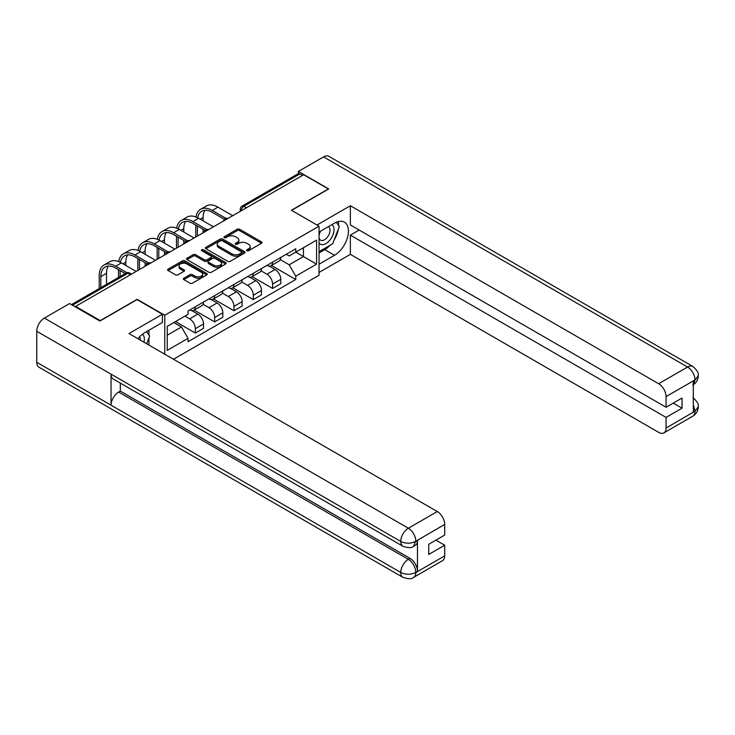 <?xml version="1.0" encoding="UTF-8"?>
<svg xmlns="http://www.w3.org/2000/svg" width="735" height="735" viewBox="0 0 735 735"><rect width="100%" height="100%" fill="white"/><g stroke="black" fill="none" stroke-linecap="round" stroke-linejoin="round"><path stroke-width="1.1" d="M246.887 250.727A1.204 0.698 0 0 0 248.595 250.727L261.504 243.276A1.718 0.992 0 0 0 262.009 242.578A1.718 0.992 0 0 0 261.504 241.87L239.628 229.246A1.718 0.992 0 0 0 237.203 229.246L224.285 236.698A1.204 0.698 0 0 0 223.936 237.194A1.204 0.698 0 0 0 224.285 237.681A1.204 0.698 0 0 0 225.985 237.681L227.657 236.716A5.503 3.179 0 0 1 235.439 236.716L237.258 237.773A5.503 3.179 0 0 1 238.875 240.014A5.503 3.179 0 0 1 237.258 242.256L235.586 243.221A1.204 0.698 0 0 0 235.237 243.717A1.204 0.698 0 0 0 235.586 244.204A1.204 0.698 0 0 0 237.286 244.204L238.958 243.239A5.503 3.179 0 0 1 246.739 243.239L248.559 244.296A5.503 3.179 0 0 1 250.176 246.537A5.503 3.179 0 0 1 248.559 248.788L246.887 249.753A1.204 0.698 0 0 0 246.537 250.24A1.204 0.698 0 0 0 246.887 250.727L246.887 249.753M183.851 278.216A1.718 0.992 0 0 0 183.346 278.923A1.718 0.992 0 0 0 183.851 279.622L189.988 283.168A1.718 0.992 0 0 0 192.414 283.168L206.755 274.881A1.718 0.992 0 0 0 207.261 274.183A1.718 0.992 0 0 0 206.755 273.484L184.88 260.851A1.718 0.992 0 0 0 182.455 260.851L168.113 269.129A1.718 0.992 0 0 0 167.608 269.837A1.718 0.992 0 0 0 168.113 270.535L175.527 274.817A1.718 0.992 0 0 0 177.953 274.817L184.09 271.27A1.718 0.992 0 0 0 184.595 270.572A1.718 0.992 0 0 0 184.09 269.864L180.415 267.742A4.594 2.655 0 0 1 179.064 265.868A4.594 2.655 0 0 1 181.903 263.415A4.594 2.655 0 0 1 186.92 263.994L201.316 272.308A4.594 2.655 0 0 1 202.667 274.183A4.594 2.655 0 0 1 199.828 276.636A4.594 2.655 0 0 1 194.812 276.057L192.414 274.679A1.718 0.992 0 0 0 189.988 274.679L183.851 278.216L183.851 279.622M164.769 315.26L137.16 299.32L100.263 320.616L75.622 306.394L303.684 174.728L328.325 188.95L291.427 210.256L319.036 226.196L164.769 315.26L164.769 354.215M227.776 261.348A1.718 0.992 0 0 0 230.211 261.348L244.553 253.06A1.718 0.992 0 0 0 245.058 252.362A1.718 0.992 0 0 0 244.553 251.664L222.677 239.031A1.718 0.992 0 0 0 220.243 239.031L205.901 247.309A1.718 0.992 0 0 0 205.405 248.017A1.718 0.992 0 0 0 205.901 248.715L227.776 261.348M202.189 250.993A1.204 0.698 0 0 1 203.411 251.159L203.411 249.735L225.654 262.57A1.718 0.992 0 0 1 226.159 263.277A1.718 0.992 0 0 1 225.654 263.975L211.312 272.253A1.718 0.992 0 0 1 208.887 272.253L187.012 259.62L193.149 256.111L193.149 254.677L187.012 258.224A1.718 0.992 0 0 0 186.506 258.922A1.718 0.992 0 0 0 187.012 259.62L187.012 258.224M193.149 256.111A1.718 0.992 0 0 1 195.574 256.111L195.574 254.677A1.718 0.992 0 0 0 193.149 254.677M195.574 254.677L204.449 259.804A1.718 0.992 0 0 0 206.875 259.804L210.945 257.452A1.718 0.992 0 0 0 211.45 256.745A1.718 0.992 0 0 0 210.945 256.046L201.712 250.718A1.204 0.698 0 0 1 201.362 250.222A1.204 0.698 0 0 1 202.107 249.578A1.204 0.698 0 0 1 203.411 249.735M173.497 359.259L319.036 275.23L319.036 226.196M75.622 306.394L75.622 307.037M246.363 207.821L243.763 206.324A3.5 2.021 60 0 0 242.008 206.149L298.098 173.763A3.5 2.021 60 0 1 299.843 173.938L243.763 206.324A3.5 2.021 120 0 0 241.282 210.605L241.282 210.752M302.443 175.445L299.843 173.938M272.612 262.147A8.057 4.649 60 0 1 270.939 265.767L279.116 261.044A8.057 4.649 -120 0 0 280.779 257.434M261.008 270.82L266.915 274.228A8.057 4.649 60 0 1 272.612 284.096L280.779 279.373A8.057 4.649 -120 0 0 275.083 269.506L269.24 266.134M280.779 279.373L280.779 283.738L272.612 288.451L252.123 276.626M270.939 265.767A8.057 4.649 60 0 1 266.98 265.399M272.612 284.096L272.612 288.451M253.29 273.301A8.057 4.649 60 0 1 251.627 276.911L259.795 272.198A8.057 4.649 -120 0 0 261.467 268.578M232.811 287.78L253.29 299.604L261.467 294.882L261.467 290.527A8.057 4.649 -120 0 0 255.771 280.66L249.918 277.288M251.627 276.911A8.057 4.649 60 0 1 247.658 276.553M241.696 281.974L247.603 285.382A8.057 4.649 60 0 1 253.29 295.24L253.29 299.604M233.978 284.454A8.057 4.649 60 0 1 232.315 288.065L240.483 283.352A8.057 4.649 -120 0 0 242.155 279.732M213.499 298.925L233.978 310.758L242.155 306.036L242.155 301.681A8.057 4.649 -120 0 0 236.459 291.813L230.606 288.432M232.315 288.065A8.057 4.649 60 0 1 228.346 287.707M222.383 293.127L228.282 296.527A8.057 4.649 60 0 1 233.978 306.394L233.978 310.758M214.666 295.599A8.057 4.649 60 0 1 212.994 299.219L221.171 294.496A8.057 4.649 -120 0 0 222.834 290.885M194.178 310.078L214.666 321.902L222.834 317.189L222.834 312.825A8.057 4.649 -120 0 0 217.137 302.967L211.294 299.586M212.994 299.219A8.057 4.649 60 0 1 209.034 298.851M203.071 304.272L208.97 307.68A8.057 4.649 60 0 1 214.666 317.548L214.666 321.902M195.354 306.752A8.057 4.649 60 0 1 193.682 310.372L201.859 305.65A8.057 4.649 -120 0 0 203.522 302.03M175.481 321.581L195.354 333.056L203.522 328.343L203.522 323.979A8.057 4.649 -120 0 0 197.825 314.111L191.982 310.74M193.682 310.372A8.057 4.649 60 0 1 189.722 310.005M184.954 316.114L189.658 318.834A8.057 4.649 60 0 1 195.354 328.701L195.354 333.056M286.292 254.246L289.195 255.927L316.565 240.134L303.436 247.704L303.436 256.57L289.195 264.793L280.329 259.666M167.249 335.206L181.481 326.983L188.05 338.348L167.249 350.356L167.249 326.34L188.05 314.332L188.05 310.969L295.764 248.779L295.764 252.142L316.565 264.15L295.764 276.158L289.195 264.793M316.565 240.134L316.565 264.15M188.05 338.348L188.05 341.711L295.764 279.52L295.764 276.158M181.481 326.983L173.809 322.546M271.435 265.473L295.764 279.52M247.373 250.901L248.559 250.212A5.503 3.179 0 0 0 250.176 247.971L250.176 246.537M238.875 240.014L238.875 241.447A5.503 3.179 0 0 1 237.258 243.689L236.073 244.378M261.485 243.285L239.628 230.671A1.718 0.992 0 0 0 237.203 230.671L224.763 237.855M244.525 253.079L222.677 240.464A1.718 0.992 0 0 0 220.243 240.464L205.929 248.724M241.512 252.849A1.204 0.698 0 0 0 241.87 252.362A1.204 0.698 0 0 0 241.512 251.875L222.31 240.786A1.204 0.698 0 0 0 220.61 240.786L218.846 241.806A5.503 3.179 0 0 0 217.238 244.048A5.503 3.179 0 0 0 218.846 246.289L231.975 253.869A5.503 3.179 0 0 0 239.748 253.869L241.512 252.849L241.512 254.282A1.204 0.698 0 0 0 241.87 253.796L241.87 252.362M217.238 244.048L217.238 245.481A5.503 3.179 0 0 0 218.846 247.723L218.846 246.289M241.512 254.282L239.748 255.302A5.503 3.179 0 0 1 231.975 255.302L218.846 247.723M195.574 256.111L204.449 261.228A1.718 0.992 0 0 0 206.875 261.228L210.945 258.876A1.718 0.992 0 0 0 211.45 258.178L211.45 256.745M203.411 251.159L225.627 263.984M213.655 265.114A4.594 2.655 0 0 0 218.662 265.693A4.594 2.655 0 0 0 221.501 263.24A4.594 2.655 0 0 0 220.151 261.357L215.079 258.435A1.718 0.992 0 0 0 212.654 258.435L208.575 260.778A1.718 0.992 0 0 0 208.078 261.485A1.718 0.992 0 0 0 208.575 262.184L213.655 265.114L213.655 266.548A4.594 2.655 0 0 0 218.662 267.117A4.594 2.655 0 0 0 221.501 264.664L221.501 263.24M208.078 261.485L208.078 262.91A1.718 0.992 0 0 0 208.575 263.617L208.575 262.184M213.655 266.548L208.575 263.617M202.667 274.183L202.667 275.616A4.594 2.655 0 0 1 199.828 278.069A4.594 2.655 0 0 1 194.812 277.49L192.414 276.103A1.718 0.992 0 0 0 189.988 276.103L183.869 279.631M179.064 265.868L179.064 267.301A4.594 2.655 0 0 0 180.415 269.175L180.415 267.742M184.072 271.288L180.415 269.175M206.737 274.899L184.88 262.285A1.718 0.992 0 0 0 182.455 262.285L168.131 270.544L168.113 269.129M197.66 217.771A21.012 12.127 60 0 1 201.748 211.248A21.012 12.127 60 0 1 212.25 212.286L224.414 219.315M232.738 215.686L217.946 207.141A23.29 13.441 -120 0 0 206.305 205.993L200.609 209.282A23.29 13.441 -120 0 0 195.997 217.018M226.012 218.378L212.25 210.43A23.29 13.441 -120 0 0 200.609 209.282M195.786 225.085L195.786 237.019M197.393 236.091L197.393 226.012M203.09 232.802L203.09 229.302M203.09 220.868L203.09 217.578A21.012 12.127 60 0 1 204.982 210.283M330.19 245.196A19.698 11.374 120 0 1 324.732 249.643L334.517 255.284A19.698 11.374 120 0 0 347.379 237.929A19.698 11.374 120 0 0 344.366 222.145A19.698 11.374 120 0 0 334.517 223.118L319.036 232.058M334.517 255.284L319.036 264.223M319.036 272.437L350.365 254.356L350.365 235.126L666.075 417.406L666.075 428.055L695.163 411.104L693.316 411.977L693.316 381.235L694.988 379.912L666.075 396.606A10.501 6.064 -120 0 0 658.652 383.734L687.556 367.05L323.556 156.895L298.364 171.439L328.692 188.95L291.611 210.357M359.149 230.055L350.365 235.126M673.26 403.111L682.052 408.182L682.052 398.03L666.075 407.254L350.365 224.974L350.365 205.745L658.652 383.734M316.996 225.011L350.365 205.745M350.365 254.356L658.652 432.345A10.501 6.064 -120 0 0 663.898 432.869A10.501 6.064 -120 0 0 666.075 428.055M323.556 156.895A10.768 6.22 -60 0 1 328.94 156.362L692.94 366.517A10.768 6.22 -60 0 0 687.556 367.05A10.501 6.064 60 0 1 694.988 379.912M298.364 173.653L298.364 171.439M666.075 407.254L666.075 396.606M682.052 408.182L666.075 417.406M334.103 240.042A19.698 11.374 120 0 0 338.339 229.118M338.66 225.59A19.698 11.374 120 0 0 338.173 221.575M324.732 249.643L319.036 252.923M693.316 404.617L694.988 411.012M692.94 397.607C697.166 401.411 698.939 404.443 698.25 406.721L695.181 411.104M692.94 366.517C697.166 370.284 698.93 373.343 698.25 375.704L695.172 380.023M402.982 546.28A10.768 6.22 -60 0 1 400.75 541.429C405.711 543.808 410.654 543.781 415.597 541.364L413.621 546.27C411.857 548.062 408.311 548.062 402.982 546.28L113.263 379.021A10.768 6.22 -60 0 1 111.04 374.161L36.75 331.274A10.768 6.22 -60 0 1 44.366 318.08L69.559 303.537L99.896 321.048L137.041 299.604L162.417 314.258L162.417 322.481L144.841 332.624A19.698 11.374 120 0 0 137.941 338.725M162.417 314.258L128.993 333.561L437.279 511.542A10.501 6.064 60 0 1 444.703 524.413L444.703 535.062L428.735 544.286L428.735 554.438L444.703 545.214L444.703 555.862A10.501 6.064 60 0 1 442.525 560.676L413.621 577.361A10.501 6.064 -120 0 0 415.799 572.556L444.703 555.862M148.488 344.816L152.632 347.214M148.92 344.568L148.92 337.962M148.92 335.013L148.92 330.272M413.621 577.361C411.94 579.143 408.394 579.152 402.982 577.379L38.983 367.224A10.768 6.22 -60 0 1 36.75 362.291L111.04 405.178A10.768 6.22 -60 0 1 118.647 392.067L408.366 559.335L410.038 558.37A10.501 6.064 60 0 1 417.471 571.233L417.471 540.491A10.501 6.064 60 0 1 415.293 545.306L413.621 546.27M36.75 331.274L36.75 362.291M44.366 318.08L408.366 528.235A10.768 6.22 -60 0 0 400.75 541.429L111.04 374.161L111.04 405.178L400.75 572.446C405.692 574.834 410.644 574.834 415.606 572.446L415.799 572.556M444.703 545.214L435.91 540.142M120.32 383.091L120.32 391.103L410.038 558.37M120.32 391.103L118.647 392.067M319.036 242.991A11.383 6.569 120 0 0 328.086 242.017A11.383 6.569 120 0 0 334.021 229.623A11.383 6.569 120 0 0 331.954 224.598M319.991 231.507A11.383 6.569 120 0 0 319.036 233.555M319.036 237.359A7.791 4.502 120 0 0 320.607 240.17A7.791 4.502 120 0 0 326.616 238.085A7.791 4.502 120 0 0 330.015 230.239A7.791 4.502 120 0 0 328.398 226.674A7.791 4.502 120 0 0 328.38 226.665M320.635 231.13A7.791 4.502 120 0 0 319.036 235.797M336.29 222.227L339.34 226.555L332.652 243.781L319.284 251.499M143.959 342.198A11.383 6.569 120 0 0 144.345 339.129A11.383 6.569 120 0 0 142.452 334.241M140.33 340.103A7.791 4.502 120 0 0 140.339 339.754A7.791 4.502 120 0 0 139.531 336.906M146.55 331.641L149.664 336.06L146.669 343.769M178.348 228.916A21.012 12.127 60 0 1 182.427 222.402A21.012 12.127 60 0 1 192.938 223.44L205.102 230.468M213.426 226.839L198.634 218.295A23.29 13.441 -120 0 0 186.984 217.137L181.297 220.426A23.29 13.441 -120 0 0 176.685 228.172M206.7 229.531L192.938 221.584A23.29 13.441 -120 0 0 181.297 220.426M176.474 236.238L176.474 248.173M178.081 247.245L178.081 237.166M183.778 243.956L183.778 240.455M183.778 232.021L183.778 228.732A21.012 12.127 60 0 1 185.67 221.437M159.036 240.069A21.012 12.127 60 0 1 163.115 233.555A21.012 12.127 60 0 1 173.625 234.594L185.79 241.613M194.113 237.984L179.322 229.449A23.29 13.441 -120 0 0 167.672 228.291L161.976 231.58A23.29 13.441 -120 0 0 157.363 239.316M187.388 240.676L173.625 232.729A23.29 13.441 -120 0 0 161.976 231.58M157.152 247.383L157.152 259.326M158.769 258.398L158.769 248.32M164.456 255.109L164.456 251.6M164.456 243.166L164.456 239.886A21.012 12.127 60 0 1 166.358 232.591M139.724 251.223A21.012 12.127 60 0 1 143.803 244.7A21.012 12.127 60 0 1 154.304 245.747L166.477 252.766M174.801 249.137L160 240.593A23.29 13.441 -120 0 0 148.36 239.445L142.663 242.734A23.29 13.441 -120 0 0 138.051 250.47M168.076 251.829L154.304 243.882A23.29 13.441 -120 0 0 142.663 242.734M137.84 258.536L137.84 270.471M139.448 269.543L139.448 259.464M145.144 266.254L145.144 262.753M145.144 254.319L145.144 251.03A21.012 12.127 60 0 1 147.046 243.735M120.402 262.377A21.012 12.127 60 0 1 124.491 255.853A21.012 12.127 60 0 1 134.992 256.892L147.156 263.92M155.48 260.291L140.688 251.747A23.29 13.441 -120 0 0 129.048 250.598L123.351 253.878A23.29 13.441 -120 0 0 118.739 261.623M148.755 262.983L134.992 255.036A23.29 13.441 -120 0 0 123.351 253.878M118.528 269.69L118.528 277.444M120.136 276.507L120.136 270.618M125.832 265.473L125.832 262.184A21.012 12.127 60 0 1 127.725 254.889M100.824 287.661L100.824 276.626A21.012 12.127 60 0 1 105.169 267.007A21.012 12.127 60 0 1 115.68 268.045L125.235 273.567M136.168 271.445L121.376 262.9A23.29 13.441 -120 0 0 109.726 261.743L104.039 265.032A23.29 13.441 -120 0 0 99.216 275.689L99.216 288.589M126.971 272.703L115.68 266.189A23.29 13.441 -120 0 0 104.039 265.032M106.52 284.371L106.52 273.337A21.012 12.127 60 0 1 108.412 266.042M241.411 210.679L241.282 210.605A3.5 2.021 0 0 1 240.262 209.181L240.262 211.349M214.666 317.548L222.834 312.825M233.978 306.394L242.155 301.681M253.29 295.24L261.467 290.527M195.354 328.701L203.522 323.979M189.658 318.834L197.825 314.111M208.97 307.68L217.137 302.967M228.282 296.527L236.459 291.813M247.603 285.382L255.771 280.66M266.915 274.228L275.083 269.506M227.694 218.598A3.5 2.021 120 0 0 226.15 219.489M208.382 229.752A3.5 2.021 120 0 0 206.838 230.643M189.07 240.896A3.5 2.021 120 0 0 187.517 241.797M169.748 252.05A3.5 2.021 120 0 0 168.205 252.941M150.436 263.204A3.5 2.021 120 0 0 148.893 264.095M130.472 274.725L127.872 273.227L72.471 305.218M131.501 274.137L129.626 273.052A3.5 2.021 120 0 0 127.872 273.227A3.5 2.021 60 0 0 126.126 273.052L71.442 304.621M248.559 250.212L248.559 248.788M235.586 244.204L235.586 243.221M237.258 243.689L237.258 242.256M224.285 237.681L224.285 236.698M237.203 230.671L237.203 229.246M239.628 230.671L239.628 229.246M261.504 243.276L261.504 241.87M205.901 248.715L205.901 247.309M220.243 240.464L220.243 239.031M222.677 240.464L222.677 239.031M244.553 253.06L244.553 251.664M231.975 255.302L231.975 253.869M239.748 255.302L239.748 253.869M204.449 261.228L204.449 259.804M206.875 261.228L206.875 259.804M210.945 258.876L210.945 257.452M225.654 263.975L225.654 262.57M189.988 276.103L189.988 274.679M192.414 276.103L192.414 274.679M194.812 277.49L194.812 276.057M184.09 271.27L184.09 269.864M182.455 262.285L182.455 260.851M184.88 262.285L184.88 260.851M206.755 274.881L206.755 273.484M212.25 210.43L217.946 207.141M200.242 219.223L203.09 217.578M698.25 406.758C698.131 410.874 696.321 414.016 692.811 416.175A10.501 6.064 -120 0 0 694.988 411.361M693.316 384.727L694.988 380.271M417.471 571.233L415.615 572.446M444.703 524.413L415.615 541.364M415.799 541.456L417.471 540.491M415.799 541.107A10.501 6.064 60 0 0 408.366 528.235L437.279 511.542M402.982 577.379A10.768 6.22 -60 0 1 400.75 572.446A10.768 6.22 -60 0 1 408.366 559.335C412.84 562.33 415.312 566.611 415.799 572.197M192.938 221.584L198.634 218.295M180.929 230.377L183.778 228.732M173.625 232.729L179.322 229.449M161.617 241.521L164.456 239.886M154.304 243.882L160 240.593M142.296 252.675L145.144 251.03M134.992 255.036L140.688 251.747M122.984 263.828L125.832 262.184M115.68 266.189L121.376 262.9M100.824 276.626L106.52 273.337M227.997 218.424A3.5 3.5 0 0 0 223.504 221.024M208.676 229.577A3.5 3.5 0 0 0 204.183 232.168M189.364 240.731A3.5 3.5 0 0 0 184.871 243.322M170.051 251.875A3.5 3.5 0 0 0 165.559 254.475M150.739 263.029A3.5 3.5 0 0 0 146.247 265.629M129.626 273.052A3.5 3.5 0 0 0 126.126 273.052M242.008 206.149A3.5 3.5 0 0 0 240.262 209.181M663.898 432.869L692.811 416.175M698.25 375.732C698.112 379.82 696.293 382.935 692.811 385.076"/></g></svg>
